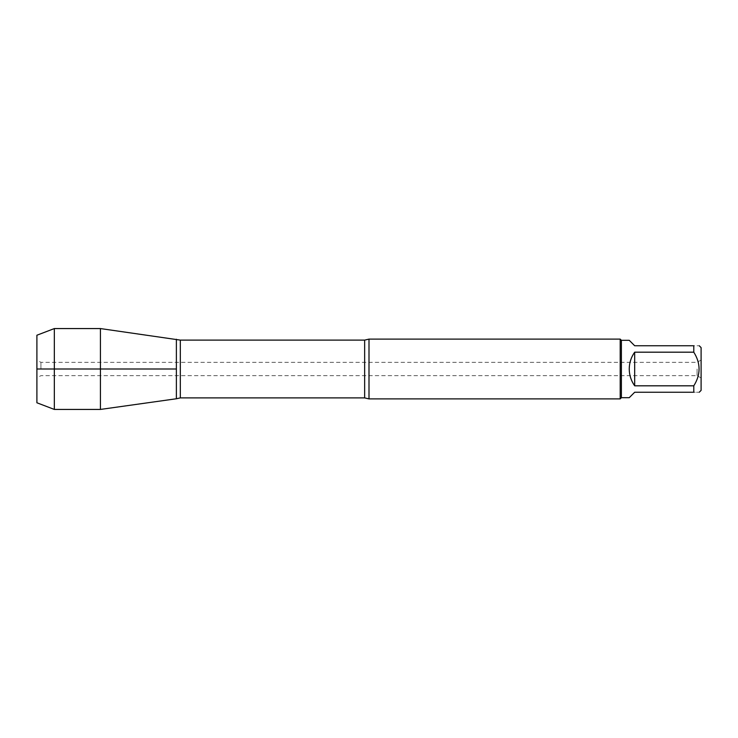 <?xml version="1.0" encoding="UTF-8"?>
<svg xmlns="http://www.w3.org/2000/svg" width="738" height="738" viewBox="0 0 738 738"><rect width="100%" height="100%" fill="white"/><g stroke="black" fill="none" stroke-linecap="round" stroke-linejoin="round"><path stroke-width="0.55" stroke-dasharray="3.69 2.77" d="M697.078 369L697.078 375.642L697.078 369M176.382 369L176.382 398.76L176.382 369M701.1 390.384L701.1 347.616M629.237 397.69L634.68 392.247L693.794 392.247C700.823 392.247 700.823 392.247 693.794 392.247L693.794 385.817C700.823 374.609 700.823 363.391 693.794 352.183L693.794 345.753C700.823 345.753 700.823 345.753 693.794 345.753L634.68 345.753L629.237 340.31M621.396 340.31L621.396 397.69M693.794 385.817L634.68 385.817C627.485 374.609 627.485 363.391 634.68 352.183L693.794 352.183M369 398.889L369 339.111M620.197 339.111L620.197 398.889M701.1 369L701.1 377.967L701.1 369M634.68 352.183L634.68 385.817M40.922 369L40.922 362.358L40.922 369M36.9 335.227L36.9 402.773M54.335 409.433L54.335 328.567M100.433 409.433L100.433 328.567M36.9 369L36.9 360.033L36.9 369M364.655 340.107L364.655 397.893M180.312 397.893L180.312 340.107M701.1 360.033L697.078 362.358L40.922 362.358L36.9 360.033M701.1 377.967L697.078 375.642L40.922 375.642L36.9 377.967"/><path stroke-width="1.11" d="M699.237 345.753L701.1 347.616L701.1 390.384L699.237 392.247M693.794 345.753C700.823 345.753 700.823 345.753 693.794 345.753L693.794 352.183C700.823 363.391 700.823 374.609 693.794 385.817L693.794 392.247C700.823 392.247 700.823 392.247 693.794 392.247L634.68 392.247L629.237 397.69L621.396 397.69L621.396 340.31L629.237 340.31L634.68 345.753L693.794 345.753M693.794 352.183L634.68 352.183C631.101 357.22 629.293 362.819 629.237 369C629.293 375.181 631.101 380.78 634.68 385.817L693.794 385.817M369 339.111L369 398.889L620.197 398.889L620.197 339.111L369 339.111L364.655 340.107L180.312 340.107L180.312 397.893L176.382 398.76L176.382 339.24L176.382 398.76L100.433 409.433L100.433 369L176.382 369L36.9 369L100.433 369L100.433 328.567L180.312 340.107M634.68 385.817L634.68 352.183M54.335 409.433L36.9 402.773L36.9 335.227L54.335 328.567L54.335 409.433L100.433 409.433M369 398.889L364.655 397.893L364.655 340.107M364.655 397.893L180.312 397.893M621.396 340.31L620.197 339.111M621.396 397.69L620.197 398.889M54.335 328.567L100.433 328.567"/></g></svg>
